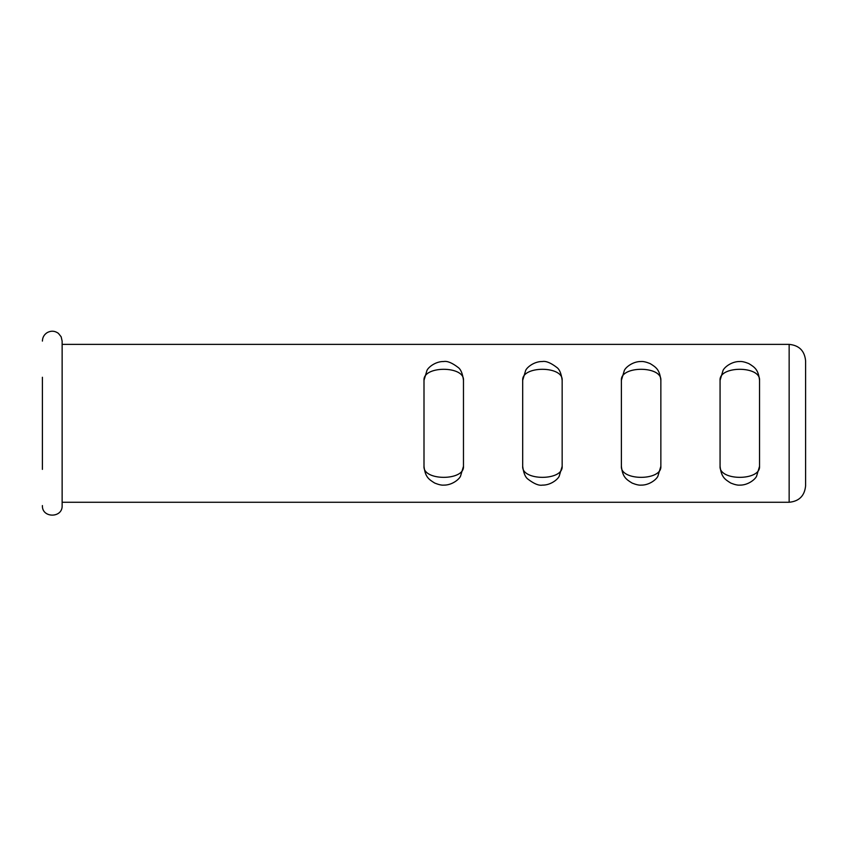 <?xml version="1.0" encoding="UTF-8"?>
<svg xmlns="http://www.w3.org/2000/svg" width="848" height="848" viewBox="0 0 848 848"><rect width="100%" height="100%" fill="white"/><g stroke="black" fill="none" stroke-linecap="round" stroke-linejoin="round"><path stroke-width="1.27" d="M42.4 377.265L42.4 469.379M42.4 341.087C42.517 337.377 44.149 334.536 47.276 332.564C51.124 330.55 54.813 330.805 58.353 333.306L61.151 336.773L62.137 341.087L62.137 505.567C62.752 518.298 41.785 518.298 42.4 505.567M720.069 423.322L720.069 466.294C718.871 481.017 760.73 481.039 759.543 466.294L759.543 380.349C760.741 365.626 718.892 365.605 720.069 380.349L720.069 423.322M660.857 466.294L660.857 380.349C662.055 365.626 620.195 365.605 621.383 380.349L621.383 466.294C620.174 481.017 662.034 481.039 660.857 466.294L657.868 476.258C656.352 479.629 649.059 485.31 641.141 485.12C639.095 485.342 636.095 484.664 632.163 483.095C625.835 479.215 622.57 476.82 621.383 466.294L621.383 466.294M562.16 466.294L562.16 380.349C563.369 365.626 521.509 365.605 522.686 380.349L522.686 466.294C521.488 481.017 563.348 481.039 562.16 466.294L559.182 476.258C557.655 479.629 550.373 485.31 542.444 485.12C538.862 485.798 534.039 483.805 527.965 479.152C525.304 477.265 523.545 472.972 522.686 466.294L522.686 466.294M463.474 466.294L463.474 380.349C464.672 365.626 422.823 365.605 424 380.349L424 466.294C422.802 481.017 464.662 481.039 463.474 466.294L460.496 476.258C458.969 479.629 451.677 485.31 443.758 485.12C441.713 485.342 438.723 484.664 434.78 483.095C428.452 479.215 425.198 476.82 424 466.294L424 466.294M805.6 485.83L805.6 360.824C804.625 350.828 799.145 345.348 789.149 344.373L789.149 502.27C799.145 501.306 804.625 495.815 805.6 485.83M62.137 502.27L789.149 502.27M62.137 344.373L789.149 344.373M720.069 380.339L723.058 370.385C724.574 367.014 731.866 361.333 739.785 361.524C741.83 361.301 744.83 361.979 748.763 363.559C755.091 367.428 758.345 369.823 759.543 380.349L759.543 380.349M759.543 466.315L756.564 476.258C755.038 479.629 747.745 485.31 739.827 485.12C737.781 485.342 734.792 484.664 730.849 483.095C724.521 479.215 721.266 476.82 720.069 466.294L720.069 466.294M424 380.339L426.979 370.385C428.505 367.014 435.798 361.333 443.716 361.524C447.299 360.845 452.132 362.838 458.206 367.502C460.856 369.389 462.616 373.671 463.474 380.349L463.474 380.349M522.686 380.339L525.675 370.385C527.202 367.014 534.484 361.333 542.402 361.524C545.985 360.845 550.818 362.838 556.892 367.502C559.553 369.389 561.312 373.671 562.16 380.349L562.16 380.349M621.383 380.339L624.361 370.385C625.888 367.014 633.18 361.333 641.099 361.524C643.144 361.301 646.134 361.979 650.077 363.559C656.405 367.428 659.659 369.823 660.857 380.349L660.857 380.349"/></g></svg>
